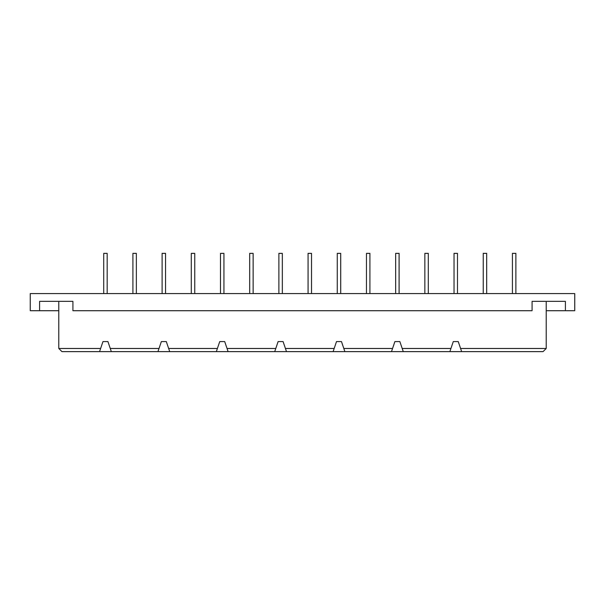 <?xml version="1.0" encoding="UTF-8"?>
<svg xmlns="http://www.w3.org/2000/svg" width="605" height="605" viewBox="0 0 605 605"><rect width="100%" height="100%" fill="white"/><g stroke="black" fill="none" stroke-linecap="round" stroke-linejoin="round"><path stroke-width="0.91" d="M424.846 293.591L424.846 253.366L428.295 253.366L428.295 293.591M366.464 293.591L366.464 253.366L369.912 253.366L369.912 293.591M308.074 293.591L308.074 253.366L311.522 253.366L311.522 293.591M249.691 293.591L249.691 253.366L253.14 253.366L253.14 293.591M191.301 293.591L191.301 253.366L194.749 253.366L194.749 293.591M457.486 293.591L457.486 253.366L454.037 253.366L454.037 293.591M399.103 293.591L399.103 253.366L395.655 253.366L395.655 293.591M340.713 293.591L340.713 253.366L337.265 253.366L337.265 293.591M282.331 293.591L282.331 253.366L278.882 253.366L278.882 293.591M223.941 293.591L223.941 253.366L220.492 253.366L220.492 293.591M165.558 293.591L165.558 253.366L162.11 253.366L162.11 293.591M486.685 293.591L486.685 253.366L483.236 253.366L483.236 293.591M515.876 293.591L515.876 253.366L512.427 253.366L512.427 293.591M107.168 293.591L107.168 253.366L103.72 253.366L103.72 293.591M460.579 348.472L461.653 351.634L99.553 351.634L102.971 341.575L107.924 341.575L110.261 348.472L159.017 348.472L161.353 341.575L166.307 341.575L168.651 348.472L217.399 348.472L219.744 341.575L224.697 341.575L227.034 348.472L275.789 348.472L278.126 341.575L283.079 341.575L285.424 348.472L334.172 348.472L336.516 341.575L341.47 341.575L343.806 348.472L392.562 348.472L394.899 341.575L399.852 341.575L402.196 348.472L450.944 348.472L453.289 341.575L458.242 341.575L460.579 348.472L546.217 348.472L546.217 301.351M58.783 310.72L30.25 310.72L30.25 293.591L574.75 293.591L574.75 310.72L546.217 310.72M39.59 310.72L39.59 301.351L72.918 301.351L72.918 310.72L532.082 310.72L532.082 301.351L565.41 301.351L565.41 310.72M461.653 351.634L543.056 351.634L546.217 348.472M449.87 351.634L450.944 348.472M402.196 348.472L403.27 351.634M391.488 351.634L392.562 348.472M343.806 348.472L344.88 351.634M333.098 351.634L334.172 348.472M285.424 348.472L286.498 351.634M274.715 351.634L275.789 348.472M227.034 348.472L228.108 351.634M216.325 351.634L217.399 348.472M168.651 348.472L169.725 351.634M157.943 351.634L159.017 348.472M110.261 348.472L111.335 351.634M161.353 341.575L166.307 341.575M219.744 341.575L224.697 341.575M278.126 341.575L283.079 341.575M336.516 341.575L341.47 341.575M394.899 341.575L399.852 341.575M453.289 341.575L458.242 341.575M58.783 301.351L58.783 348.472L100.627 348.472M102.971 341.575L107.924 341.575M99.553 351.634L61.944 351.634L58.783 348.472M132.918 293.591L132.918 253.366L136.359 253.366L136.359 293.591"/></g></svg>
